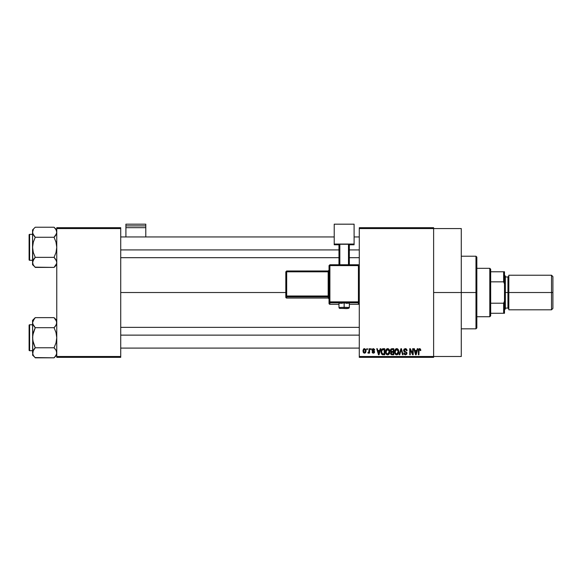 <?xml version="1.0" encoding="UTF-8"?>
<svg xmlns="http://www.w3.org/2000/svg" width="582" height="582" viewBox="0 0 582 582"><rect width="100%" height="100%" fill="white"/><g stroke="black" fill="none" stroke-linecap="round" stroke-linejoin="round"><path stroke-width="0.87" d="M433.619 292.52L461.279 292.52L461.279 228.559L461.279 292.52L433.619 292.52M120.721 292.52L285.813 292.52L120.721 292.52M359.283 227.7L433.619 227.7L359.283 227.7L359.283 228.559L433.619 228.559L433.619 356.49L359.283 356.49L359.283 227.7M433.619 228.559L359.283 228.559L359.283 357.348L359.283 356.49L433.619 356.49L433.619 357.348L359.283 357.348L433.619 357.348L433.619 227.7L433.619 228.559L461.279 228.559M366.827 348.705L366.827 349.571L367.38 349.571L367.38 348.705L366.827 348.705L367.38 348.705L366.827 348.705L366.827 349.571L367.38 349.571L367.38 348.705L367.38 349.571L366.827 349.571L366.827 348.705M370.596 348.705L370.596 349.571L371.149 349.571L371.149 348.705L370.596 348.705L371.149 348.705L370.596 348.705L370.596 349.571L371.149 349.571L371.149 348.705L371.149 349.571L370.596 349.571L370.596 348.705M380.162 348.705L379.682 350.517L377.783 350.517L377.303 348.705L376.729 348.705L378.482 354.758L379.064 354.758L380.737 348.705L380.162 348.705L380.737 348.705L380.162 348.705L379.682 350.517L377.783 350.517L377.303 348.705L376.729 348.705L378.482 354.758L379.064 354.758L380.737 348.705L379.064 354.758L378.482 354.758L376.729 348.705L377.303 348.705M389.227 349.578L387.648 348.625L386.077 349.556L385.531 351.724C385.437 353.405 386.142 354.438 387.648 354.838C389.183 354.431 389.889 353.369 389.773 351.652L388.936 349.193L387.176 348.691L385.815 350.058L385.626 352.765L386.659 354.533L388.652 354.525L389.685 352.714L389.322 349.731M398.263 349.578L396.684 348.625L395.113 349.556L394.567 351.724C394.472 353.405 395.178 354.438 396.684 354.838C398.219 354.431 398.932 353.369 398.808 351.652L397.972 349.193L396.211 348.691L394.851 350.058L394.661 352.765L395.927 354.664L397.899 354.358L398.786 352.183L398.357 349.731M405.319 348.625L404.068 349.12L403.602 350.386L404.068 351.579L406.345 352.677L406.294 353.696L405.596 354.118L403.763 353.027L404.192 354.314L405.414 354.838L406.753 354.103L406.891 352.583L404.41 351.041L404.228 349.949L405.538 349.36L406.585 350.75L407.138 350.67L406.673 349.229L405.319 348.625L403.602 350.386L404.439 351.826L406.258 352.539L406.432 353.158L405.399 354.132L404.308 352.947L403.763 353.027L405.414 354.838L406.978 353.179L404.155 350.371L405.268 349.338L406.585 350.75L407.138 350.67L405.319 348.625M417.25 348.705L416.77 350.517L414.871 350.517L414.391 348.705L413.817 348.705L415.57 354.758L416.152 354.758L417.825 348.705L417.25 348.705L417.825 348.705L417.25 348.705L416.77 350.517L414.871 350.517L414.391 348.705L413.817 348.705L415.57 354.758L416.152 354.758L417.825 348.705L416.152 354.758L415.57 354.758L413.817 348.705L414.391 348.705M420.48 349.055L419.455 348.64L418.567 349.324L418.378 354.758L418.924 354.758L419.084 349.607L419.877 349.411L420.262 350.59L420.808 350.517L420.531 349.135L419.622 348.625L418.378 350.648L418.378 354.758L418.924 354.758L419.004 349.789L419.593 349.338L420.262 350.59L420.808 350.517L420.48 349.055L419.622 348.625M412.638 348.705L412.638 353.55L410.325 348.705L409.728 348.705L409.728 354.758L410.281 354.758L410.281 349.906L412.602 354.758L413.191 354.758L413.191 348.705L412.638 348.705L413.191 348.705L412.638 348.705L412.638 353.55L410.325 348.705L409.728 348.705L409.728 354.758L410.281 354.758L410.281 349.906L412.602 354.758L413.191 354.758L413.191 348.705L413.191 354.758L412.602 354.758M400.903 348.705L399.179 354.758L399.754 354.758L401.209 349.411L402.504 354.758L403.071 354.758L401.442 348.705L400.903 348.705L401.442 348.705L400.903 348.705L399.179 354.758L399.754 354.758L401.209 349.411L402.504 354.758L403.071 354.758L401.442 348.705L403.071 354.758L402.504 354.758L401.209 349.411L399.754 354.758L399.179 354.758L400.903 348.705M392.079 348.705L391.068 348.945L390.493 349.797L390.558 351.339L391.155 351.965L390.66 353.834L391.468 354.678L393.781 354.758L393.781 348.705L392.079 348.705L393.781 348.705L392.079 348.705L390.398 350.48L391.155 351.965L390.558 353.238L392.072 354.758L393.781 354.758L393.781 348.705L393.781 354.758L392.072 354.758M381.472 349.68L383.131 348.705L381.908 349.091L381.232 350.284L381.101 352.597L381.676 354.147L382.541 354.707L384.746 354.758L384.746 348.705L383.131 348.705C381.603 349.025 380.904 350.044 381.05 351.768L382.33 354.649L384.746 354.758L384.746 348.705L384.746 354.758M373.346 348.625L372.356 349.033L372.014 350.175L372.429 351.07L374.015 351.819L373.469 352.554L372.094 351.928L372.451 352.845L373.368 353.187L374.27 352.845L374.582 351.673L372.706 350.342L372.611 349.658L373.469 349.273L374.684 350.044L374.51 349.367L373.346 348.625L372.014 350.051L374.059 352.023L373.346 352.554L372.094 351.928L373.368 353.187L374.604 351.928L372.567 349.942L373.302 349.258L374.684 350.044L373.477 348.633M369.024 348.705L368.893 351.994L367.846 352.947L368.508 353.165L369.024 352.408L369.024 353.107L369.577 353.107L369.577 348.705L369.024 348.705L369.577 348.705L369.024 348.705L368.923 351.884L367.846 352.947L368.37 353.187L369.024 352.408L369.024 353.107L369.577 353.107L369.577 348.705L369.577 353.107L369.024 353.107M364.507 348.625L363.481 349.113L362.979 350.757L363.292 352.416L364.507 353.187L365.743 352.401L366.042 350.91L365.736 349.418L364.507 348.625L362.979 350.953L364.507 353.187L366.042 350.91L364.507 348.625M56.76 357.348L120.721 357.348L120.721 356.49L56.76 356.49L56.76 228.559L120.721 228.559L120.721 356.49L120.721 227.7L56.76 227.7L120.721 227.7L120.721 228.559L56.76 228.559L56.76 227.7L56.76 356.49L120.721 356.49L120.721 357.348L56.76 357.348L56.76 356.49L56.76 357.348M461.279 356.49L461.279 292.52L461.279 356.49L433.619 356.49M420.808 350.517L420.255 350.393M420.211 350.058L420.08 349.629M419.644 349.338L418.924 350.604L419.593 349.338M418.924 354.758L418.378 354.758L418.378 350.648M418.989 348.807L419.455 348.64M415.744 353.769L415.053 351.222L416.588 351.222L415.824 354.125L416.072 352.983L415.824 354.125L415.512 352.881L415.781 353.951M410.281 354.758L409.728 354.758L409.728 348.705L410.325 348.705M405.698 348.662L406.069 348.771M407.138 350.67L406.585 350.75L406.491 350.219M405.399 349.346L404.839 349.396M405.159 349.338L404.257 350.844M406.956 353.5L406.571 354.358M403.77 353.201L404.337 353.179M406.425 353.296L406.171 352.459M406.432 353.158L406.258 352.539L404.439 351.826L406.258 352.539L405.392 352.139L406.432 353.158M404.068 351.579L403.646 350.822M403.61 350.604L403.61 350.211M398.495 350.015L398.685 350.553M398.786 352.183L398.728 352.692M395.92 354.664L395.52 354.394M394.574 351.441L394.683 350.611M395.775 348.88L396.437 348.647M397.39 348.771L396.684 348.625M397.601 348.887L397.972 349.193M395.302 350.466L395.345 353.114L396.677 354.132L395.345 353.114L395.113 351.746L396.691 349.338L398.255 351.644L397.615 353.754L398.255 351.644L396.677 354.132L395.695 353.674M396.109 349.469L396.589 349.338M397.455 353.885L396.786 354.125M395.178 352.474L395.425 350.182M398.255 351.644L398.241 351.252L398.255 351.644M398.088 350.473L398.241 351.252M391.148 354.518L390.784 354.111M390.558 353.238L391.155 351.965L390.406 350.306M390.435 350.924L390.558 351.339M391.562 349.469L392.064 349.411L391.497 349.491L390.966 350.706L391.635 349.447M392.05 354.045L391.111 353.136L392.195 352.241L393.228 352.241L393.228 354.052L392.028 354.045M391.111 353.136L392.195 352.241L391.621 352.299L391.126 353.354L391.497 352.35M391.22 352.627L391.111 353.005M391.424 349.52L393.228 349.411L393.228 351.535L392.144 351.535L390.951 350.48M391.271 351.31L390.966 350.706M392.195 352.241L393.228 352.241L393.228 354.052L392.275 354.052M389.46 350.015L389.642 350.553M389.751 352.197L389.685 352.692M388.769 354.431L388.369 354.685M386.885 354.664L386.484 354.394M385.539 351.441L385.64 350.611M386.739 348.88L387.401 348.647M388.354 348.771L387.648 348.625M388.565 348.887L388.936 349.193M385.793 353.339L385.975 353.747M386.259 350.466L386.31 353.114L387.641 354.132L386.31 353.114L386.077 351.746L387.656 349.338L389.22 351.644L388.572 353.754L389.22 351.644L387.641 354.132L386.659 353.674M387.074 349.469L387.554 349.338M388.42 353.885L387.845 354.118M386.142 352.474L386.383 350.182M389.22 351.644L389.205 351.252L389.22 351.644M388.892 350.138L389.205 351.252M383.203 354.758L382.33 354.649L383.203 354.758M381.967 354.438L381.188 353.07M381.101 352.597L381.05 351.972M381.065 351.288L381.232 350.284M381.741 352.976L381.639 352.459M382.17 349.731L381.603 351.775L381.821 350.299L384.193 349.411L384.193 354.052L382.432 353.929L381.603 351.775L381.741 350.546M381.821 350.299L382.265 349.644M382.883 349.433L384.193 349.411L384.193 354.052L381.996 353.521L382.432 353.929M381.61 351.397L381.632 352.379M382.018 349.898L382.396 349.564M378.504 353.194L378.729 354.125L378.984 352.983L378.729 354.125L377.965 351.222L379.5 351.222L378.729 354.125L378.547 353.347M374.684 350.044L374.066 349.789M373.622 349.309L374.139 350.124L373.164 349.265M373.302 349.258L372.567 349.942L373.244 350.582L372.706 350.342M373.979 350.866L374.582 351.673M374.524 352.43L374.27 352.845M372.451 352.838L372.116 352.095M372.094 351.928L372.662 351.986M372.64 351.848L373.469 352.554M373.346 352.554L374.059 352.023L373.346 352.554L374.059 352.023L373.251 351.404M374.044 352.146L373.92 351.688M372.669 351.193L372.08 350.553M369.024 352.408L368.37 353.187L369.024 352.408L368.37 353.187L369.024 352.408L368.37 353.187L367.846 352.947L368.923 351.884L369.024 350.99M368.37 353.187L367.846 352.947L368.37 353.187M368.479 352.394L368.006 352.321L368.923 351.884M368.559 352.372L368.886 352.001M365.889 349.775L365.983 350.146M366.034 350.713L366.034 351.099M365.714 352.452L365.234 352.968M363.939 353.056L363.394 352.576M363.772 348.851L364.31 348.64M365.489 350.91L364.659 352.547L363.539 351.179L364.492 349.258L365.481 350.64L365.19 352.175L365.489 350.91M415.599 353.194L415.053 351.222L416.588 351.222L415.999 353.267M392.064 349.411L393.228 349.411L393.228 351.535L392.144 351.535M378.424 352.881L377.965 351.222L379.5 351.222L378.911 353.267M475.974 292.52L475.974 328.83L475.974 292.52L461.279 292.52L475.974 292.52L475.974 256.218L475.974 292.52L476.84 292.52L475.974 292.52M476.84 327.964L476.84 292.52L476.84 327.964L475.974 328.83L461.279 328.83M476.84 257.084L476.84 292.52L476.84 257.084L475.974 256.218L461.279 256.218M56.563 263.704L54.068 267.407L56.563 263.704M56.76 262.387L56.563 263.682L56.76 262.38L56.01 259.805L56.76 262.38M35.007 267.16L54.068 267.407L56.76 264.715L54.068 267.407L35.247 267.407L33.312 264.977L32.556 262.38L32.752 261.085L35.247 257.36L33.305 252.486L32.556 247.321L33.312 242.141L35.247 237.274L33.312 234.844L32.556 232.254L32.752 233.564L33.305 234.83L32.556 232.254L33.312 229.664L32.556 232.254L32.752 263.697M32.752 233.549L32.556 229.919L35.247 227.227L54.068 227.227L35.247 227.227L32.556 229.919L32.556 262.38L34.163 258.561L32.759 261.063M29.617 260.285A0.517 0.517 0 0 1 29.1 259.761L29.1 234.873A0.517 0.517 0 0 1 29.617 234.35L32.556 234.35L29.617 234.35L29.617 260.285L32.556 260.285L29.617 260.285L29.617 234.35A0.517 0.517 0 0 0 29.1 234.873L29.1 259.761A0.517 0.517 0 0 0 29.617 260.285M54.308 227.475L56.003 229.657L56.76 232.254L56.563 230.952L56.76 232.254L56.01 234.83L56.563 233.571L54.068 237.274L55.152 236.081L54.068 237.274L35.247 237.274L54.068 237.274L56.01 242.156L56.76 247.321L56.003 252.493L54.068 257.36L35.247 257.36L54.068 257.36L56.563 261.085M35.247 257.36L34.163 258.561L35.247 257.36L34.163 258.561L35.247 257.36L33.305 252.486L32.556 247.321L33.312 242.141L35.247 237.274L32.759 233.571M54.068 267.407L55.152 266.207L54.068 267.407M32.556 262.315L32.556 264.715L34.185 266.236M33.305 264.963L32.759 263.704L33.305 264.963M34.163 266.207L33.312 264.977M34.098 235.994L35.247 237.274M33.036 234.313L33.305 234.83M34.163 258.561L33.312 259.79M54.068 237.274L55.152 236.074L54.068 237.274L56.01 242.156L56.76 247.321L56.003 252.493L54.068 257.36L56.563 261.063M56.76 232.327L56.563 233.571M56.76 229.919L54.068 227.227L56.003 229.657L56.76 232.254M56.563 230.93L55.988 229.635M55.152 236.081L56.003 234.844M55.217 258.641L54.068 257.36M56.279 260.321L56.01 259.805M120.721 249.918L338.971 249.918L120.721 249.918M349.346 249.918L359.283 249.918L349.346 249.918M359.283 335.13L120.721 335.13L359.283 335.13M489.804 268.324L490.67 269.19L490.67 271.779L490.67 269.19L489.804 268.324L476.84 268.324L489.804 268.324L489.804 316.724L476.84 316.724L489.804 316.724L489.804 268.324M490.67 315.859L489.804 316.724L490.67 315.859L490.67 313.269L490.67 315.859M490.67 281.834L490.67 303.215L490.67 271.779L490.67 281.834L503.634 281.834L504.499 283.878L504.499 301.17L503.634 303.215L490.67 303.215L490.67 313.269L490.67 303.215L503.634 303.215L503.634 313.269L504.499 313.269L504.499 301.17L504.499 313.269L503.634 313.269L503.634 303.215L504.499 301.17L504.499 271.779L490.67 271.779L503.634 271.779L503.634 281.834L503.634 271.779L504.499 271.779L504.499 283.878L503.634 281.834L490.67 281.834M490.67 313.269L503.634 313.269L490.67 313.269M551.518 292.52L552.9 292.52L552.9 276.617L552.9 292.52L551.518 292.52L551.518 275.235L551.518 292.52L508.821 292.52L551.518 292.52L551.518 309.813L551.518 292.52M508.821 308.947L507.955 308.082L507.955 292.52L504.499 292.52L505.358 292.52L505.358 276.101L505.358 292.52L508.821 292.52L508.821 309.813L508.821 275.235L508.821 292.52L507.955 292.52L507.955 308.082L507.955 276.967L505.358 276.967M552.9 308.431L552.9 292.52L552.9 308.431L551.518 309.813L508.821 309.813M505.358 308.947L505.358 292.52L505.358 308.947L504.499 309.813M507.955 292.52L507.955 276.967L507.955 292.52M29.1 235.113L29.1 236.081M29.1 258.553L29.1 259.528M56.563 354.118L55.152 356.62L56.563 354.118L56.563 351.499L56.563 354.096M35.007 357.574L54.068 357.821L56.76 355.129L54.068 357.821L55.152 356.62L54.068 357.821L35.247 357.821L33.312 355.391L32.556 352.794L32.752 351.499L35.247 347.774L33.305 342.893L32.556 337.727L33.312 332.555L35.247 327.688L33.312 325.258L32.556 322.661L33.312 325.251L32.556 322.661L34.163 318.841L32.752 321.351L35.247 317.641L33.312 320.078M54.308 317.888L56.003 320.071L56.76 322.661L56.01 325.243L54.068 327.688L35.247 327.688L54.068 327.688L55.152 326.487L54.068 327.688L56.01 332.562L56.76 337.727L56.003 342.9L54.068 347.774L35.247 347.774L32.752 340.339L32.556 320.333L35.247 317.641L54.068 317.641L35.247 317.641L32.556 320.333L32.752 354.103M29.617 350.699A0.517 0.517 0 0 1 29.1 350.175L29.1 325.28A0.517 0.517 0 0 1 29.617 324.763L32.556 324.763L29.617 324.763L29.617 350.699L32.556 350.699L29.617 350.699L29.617 324.763A0.517 0.517 0 0 0 29.1 325.28L29.1 350.175A0.517 0.517 0 0 0 29.617 350.699M56.76 322.734L56.563 321.344L56.563 323.963L55.152 326.487L56.563 323.985M35.247 347.774L33.312 350.204L35.247 347.774L34.163 348.967L35.247 347.774L54.068 347.774L56.01 350.211L56.76 352.794L56.01 350.211L54.068 347.774L55.217 349.055M34.163 348.967L32.752 351.484L33.312 350.204L32.556 355.129L34.185 356.642M54.068 357.821L56.003 355.391L54.068 357.821M34.163 356.62L33.327 355.413M33.305 355.376L32.759 354.118M34.098 326.407L35.247 327.688L32.752 335.101L32.556 352.721M35.247 327.688L32.759 323.985M32.752 323.963L32.556 322.661L33.305 320.085M33.036 324.72L33.312 325.251M54.068 327.688L55.152 326.487L54.068 327.688L56.01 332.562L56.76 337.727L56.003 342.9L54.068 347.774M55.988 320.042L56.563 321.344L54.068 317.641L56.76 320.333M56.76 322.661L56.563 321.351M55.152 326.487L56.003 325.258M56.279 350.735L56.01 350.219M29.1 325.52L29.1 326.495M29.1 348.967L29.1 349.935M33.312 350.204L32.759 351.477M145.791 236.947L145.791 224.179L145.791 225.896L125.908 225.896L125.908 224.179L145.791 224.179L125.908 224.179L125.908 236.947L125.908 227.678L145.791 227.678L145.791 236.947M125.908 227.678L145.791 227.678L145.791 225.896L125.908 225.896L125.908 227.678M346.145 303.324L349.346 303.157L344.158 302.975L344.158 308.489L348.48 308.336L339.917 308.373L344.158 308.489L344.158 307.289L338.971 307.478L344.158 307.289L344.158 302.975L338.971 303.157L342.172 303.324M359.283 303.426L358.417 304.284L358.417 301.862L359.283 301.898L358.417 301.862L358.417 264.752L359.283 265.618L358.417 264.752L329.899 264.752L329.899 265.588L359.283 265.618L358.417 265.588L358.417 264.752L329.899 264.752L329.034 265.618L329.899 265.588L329.899 264.752L329.034 265.618L329.034 301.898L329.899 301.862L329.899 302.756L358.417 302.756A0.866 0.866 0 0 0 359.283 301.898A0.866 0.866 180 0 1 358.417 302.756L358.417 301.862L329.899 301.862L329.034 301.898L329.899 302.756A0.866 0.866 180 0 1 329.034 301.898L329.034 303.426L329.899 304.284L338.971 304.284L329.899 304.284L329.899 265.588L358.417 265.588L358.417 301.862L329.899 301.862L329.899 265.588L329.034 265.618L329.034 303.426A0.866 0.866 0 0 0 329.899 304.284L329.899 302.756L358.417 302.756L358.417 304.284L349.346 304.284L358.417 304.284A0.866 0.866 -0 0 0 359.283 303.426L358.417 304.284L349.346 304.284M354.096 244.047L354.096 244.782L349.346 244.782L354.096 244.782L354.096 224.179L334.221 224.179L334.221 244.047L354.096 244.047L334.221 244.047L334.221 244.782L334.221 224.179L354.096 224.179L354.096 244.047M338.971 244.782L334.221 244.782L338.971 244.782M349.346 244.265L338.971 244.265L338.971 264.752L338.971 244.265L348.48 244.236L348.48 264.752L348.48 244.236L349.346 244.265L349.346 264.752L349.346 244.265M339.837 264.752L339.837 244.236L339.837 264.752M344.158 302.975L338.971 303.157L338.971 307.478C339.546 308.955 339.088 308.176 344.158 308.489C347.527 308.773 349.258 308.438 349.346 307.478L344.158 307.289L349.346 307.478L349.346 303.157L344.158 302.975M286.679 271.816L328.168 271.816L328.168 296.005L286.679 296.005L286.679 271.816L285.813 271.845L285.813 296.034L285.813 271.845L286.679 271.816L286.679 270.979L285.813 271.845L286.679 270.979L286.679 271.816L328.168 271.816L328.168 270.979L286.679 270.979L328.168 270.979A0.866 0.866 -0 0 0 329.034 270.121L328.168 270.979L328.168 271.816L329.034 271.787L328.168 271.816L328.168 296.005L286.679 296.005L286.679 271.816M329.034 298.922L328.168 298.057L286.679 298.057L286.679 296.893L328.168 296.893L328.168 298.057L286.679 298.057L285.813 297.191L285.813 296.034L285.813 297.191A0.866 0.866 0 0 0 286.679 298.057L286.679 296.893A0.866 0.866 180 0 1 285.813 296.034L286.679 296.005L285.813 296.034L286.679 296.893L286.679 296.005L286.679 296.893L328.168 296.893A0.866 0.866 180 0 1 329.034 297.758A0.866 0.866 -0 0 0 328.168 296.893L328.168 296.005L329.034 295.969L328.168 296.005L328.168 298.057A0.866 0.866 180 0 1 329.034 298.922A0.866 0.866 -0 0 0 328.168 298.057L286.679 298.057L285.813 297.191M338.971 304.284L329.899 304.284A0.866 0.866 180 0 1 329.034 303.426M120.721 236.947L334.221 236.947M354.096 236.947L359.283 236.947M120.721 257.688L338.971 257.688M349.346 257.688L359.283 257.688M359.283 348.101L120.721 348.101M359.283 327.36L120.721 327.36M508.821 275.235L551.518 275.235L552.9 276.617M504.499 275.235L505.358 276.101M507.955 308.082L505.358 308.082M507.955 276.967L508.821 276.101"/></g></svg>
